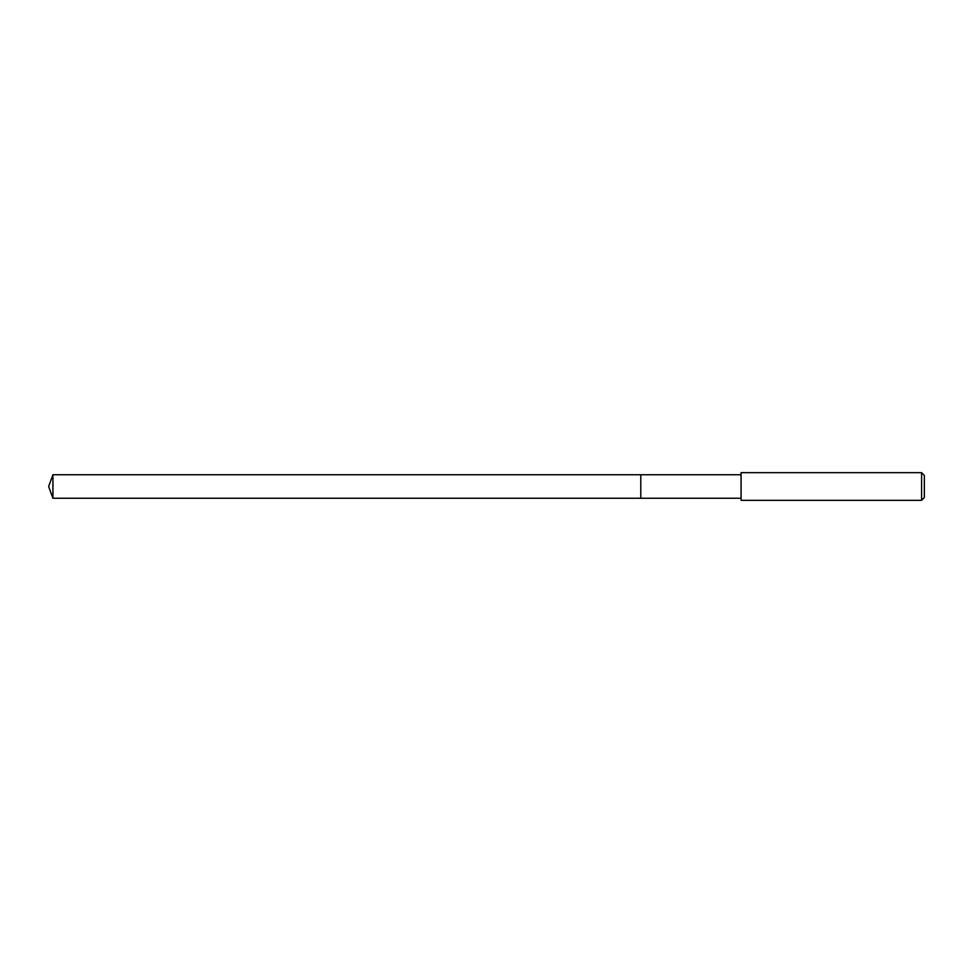 <?xml version="1.0" encoding="UTF-8"?>
<svg xmlns="http://www.w3.org/2000/svg" width="973" height="973" viewBox="0 0 973 973"><rect width="100%" height="100%" fill="white"/><g stroke="black" fill="none" stroke-linecap="round" stroke-linejoin="round"><path stroke-width="1.46" d="M741.073 474.739L52.931 474.739L52.931 498.261L640.793 498.261L640.793 474.739L640.793 498.261L741.073 498.261M52.931 498.261L48.65 486.5L52.931 474.739M741.073 472.671L741.073 500.329L921.589 500.329L921.589 472.671L741.073 472.671M921.589 472.671L924.35 475.432L924.35 497.568L921.589 500.329"/></g></svg>
